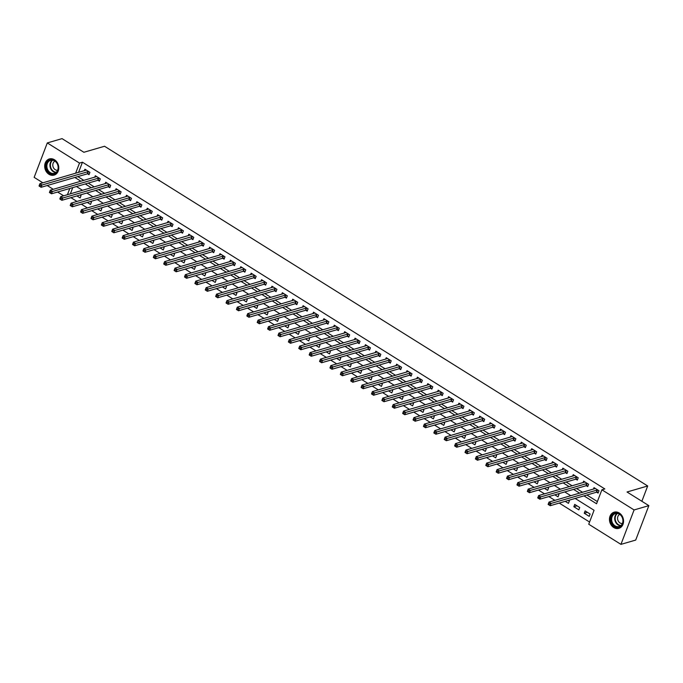 <?xml version="1.0" encoding="UTF-8"?>
<svg xmlns="http://www.w3.org/2000/svg" width="683" height="683" viewBox="0 0 683 683"><rect width="100%" height="100%" fill="white"/><g stroke="black" fill="none" stroke-linecap="round" stroke-linejoin="round"><path stroke-width="1.02" d="M54.503 159.771A8.418 6.924 73.8 0 1 58.781 168.172A8.418 6.924 73.8 0 1 54.094 175.113A8.418 6.924 73.8 0 1 48.963 174.285A8.418 6.924 73.8 0 1 44.685 165.892A8.418 6.924 73.8 0 1 49.381 158.943A8.418 6.924 73.8 0 1 54.503 159.771M619.276 513.01A8.418 6.924 73.8 0 1 623.553 521.402A8.418 6.924 73.8 0 1 618.858 528.352A8.418 6.924 73.8 0 1 613.735 527.524A8.418 6.924 73.8 0 1 609.458 519.131A8.418 6.924 73.8 0 1 614.154 512.182A8.418 6.924 73.8 0 1 619.276 513.01M42.875 182.813L34.15 177.358L47.298 142.926L62.051 138.632L83.872 152.275L104.533 146.256L647.689 485.98L627.028 491.999L648.85 505.642L635.702 540.074L620.949 544.368L588.737 524.228L594.065 510.269L575.154 498.436M70.938 197.66L77 201.451M81.328 204.157L87.39 207.948M91.718 210.654L97.771 214.445M102.108 217.151L108.162 220.942M112.499 223.648L118.552 227.439M122.889 230.154L128.942 233.936M133.279 236.651L139.332 240.433M143.669 243.148L149.722 246.939M154.059 249.645L160.112 253.436M164.441 256.142L170.502 259.933M174.831 262.639L180.893 266.43M185.221 269.136L191.283 272.927M195.611 275.633L201.673 279.424M206.001 282.139L212.063 285.921M216.391 288.636L222.445 292.418M226.782 295.133L232.835 298.923M237.172 301.63L243.225 305.421M247.562 308.127L253.615 311.918M257.952 314.624L264.005 318.415M268.342 321.121L274.395 324.912M278.732 327.618L284.785 331.409M289.122 334.124L295.176 337.906M299.504 340.621L305.566 344.403M309.894 347.118L315.956 350.908M320.284 353.615L326.346 357.405M330.674 360.112L336.736 363.902M341.065 366.609L347.126 370.399M351.455 373.106L357.508 376.896M361.845 379.611L367.898 383.394M372.235 386.108L378.288 389.891M382.625 392.605L388.678 396.388M393.015 399.103L399.068 402.893M403.405 405.6L409.459 409.39M413.796 412.097L419.849 415.887M424.177 418.594L430.239 422.384M434.567 425.091L440.629 428.881M444.957 431.596L451.019 435.378M455.348 438.093L461.409 441.875M465.738 444.59L471.799 448.372M476.128 451.087L482.181 454.878M486.518 457.584L492.571 461.375M496.908 464.081L502.961 467.872M507.298 470.578L513.351 474.369M517.688 477.075L523.741 480.866M528.079 483.581L534.132 487.363M538.469 490.078L544.522 493.86M548.859 496.575L554.912 500.366M559.24 503.072L589.574 522.043M63.656 195.808L57.603 192.025M53.265 189.311L47.212 185.52M72.757 187.603L70.375 193.852M590.112 514.017L585.126 510.901L584.238 513.232L589.224 516.348L590.112 514.017M579.722 507.52L574.736 504.404L573.848 506.726L578.834 509.851L579.722 507.52M565.217 501.331L568.444 503.354L569.332 501.023L568.358 500.417M554.827 494.834L558.054 496.848L558.942 494.526L557.968 493.92M544.436 488.336L547.664 490.351L548.551 488.029L547.578 487.423M534.046 481.839L537.273 483.854L538.161 481.532L537.188 480.926M523.656 475.342L526.883 477.357L527.771 475.035L526.806 474.42M513.266 468.845L516.493 470.86L517.381 468.538L516.416 467.923M502.876 462.34L506.103 464.363L506.991 462.032L506.026 461.426M492.494 455.843L495.721 457.866L496.609 455.535L495.636 454.929M482.104 449.346L485.331 451.369L486.219 449.038L485.246 448.432M471.714 442.849L474.941 444.864L475.829 442.541L474.856 441.935M461.324 436.352L464.551 438.366L465.439 436.044L464.466 435.438M450.934 429.855L454.161 431.869L455.049 429.547L454.075 428.941M440.544 423.358L443.771 425.372L444.659 423.05L443.685 422.435M430.153 416.861L433.381 418.875L434.268 416.545L433.295 415.938M419.763 410.355L422.99 412.378L423.878 410.048L422.905 409.441M409.373 403.858L412.6 405.881L413.488 403.551L412.515 402.944M398.983 397.361L402.21 399.384L403.098 397.054L402.125 396.447M388.593 390.864L391.82 392.879L392.708 390.556L391.743 389.95M378.203 384.367L381.43 386.382L382.318 384.059L381.353 383.453M367.821 377.87L371.04 379.885L371.936 377.562L370.963 376.956M357.431 371.373L360.658 373.388L361.546 371.065L360.573 370.451M347.041 364.876L350.268 366.891L351.156 364.56L350.183 363.954M336.651 358.37L339.878 360.393L340.766 358.063L339.793 357.457M326.261 351.873L329.488 353.896L330.376 351.566L329.402 350.96M315.87 345.376L319.098 347.399L319.986 345.069L319.012 344.463M305.48 338.879L308.707 340.894L309.595 338.572L308.622 337.965M295.09 332.382L298.317 334.397L299.205 332.075L298.232 331.468M284.7 325.885L287.927 327.9L288.815 325.578L287.842 324.963M274.31 319.388L277.537 321.403L278.425 319.081L277.452 318.466M263.92 312.882L267.147 314.906L268.035 312.575L267.07 311.969M253.53 306.385L256.757 308.409L257.645 306.078L256.68 305.472M243.139 299.888L246.367 301.912L247.255 299.581L246.29 298.975M232.758 293.391L235.985 295.415L236.873 293.084L235.9 292.478M222.368 286.894L225.595 288.909L226.483 286.587L225.51 285.981M211.978 280.397L215.205 282.412L216.093 280.09L215.119 279.484M201.587 273.9L204.815 275.915L205.703 273.593L204.729 272.978M191.197 267.403L194.424 269.418L195.312 267.096L194.339 266.481M180.807 260.897L184.034 262.921L184.922 260.59L183.949 259.984M170.417 254.4L173.644 256.424L174.532 254.093L173.559 253.487M160.027 247.903L163.254 249.927L164.142 247.596L163.169 246.99M149.637 241.406L152.864 243.421L153.752 241.099L152.779 240.493M139.247 234.909L142.474 236.924L143.362 234.602L142.388 233.996M128.856 228.412L132.084 230.427L132.972 228.105L132.007 227.499M118.466 221.915L121.694 223.93L122.581 221.608L121.617 220.993M108.085 215.418L111.303 217.433L112.2 215.111L111.227 214.496M97.695 208.913L100.922 210.936L101.81 208.605L100.836 207.999M87.304 202.416L90.532 204.439L91.42 202.108L90.446 201.502M76.914 195.919L80.142 197.942L81.029 195.611L80.056 195.005M583.956 495.875L596.558 503.755L601.885 489.796L604.839 488.943L82.455 162.213L78.554 172.423M77.819 176.607L83.881 180.397M88.209 183.104L94.271 186.894M98.6 189.601L104.661 193.391M108.99 196.098L115.051 199.888M119.38 202.595L125.433 206.386M129.77 209.1L135.823 212.883M140.16 215.597L146.213 219.38M150.55 222.095L156.603 225.885M160.94 228.592L166.993 232.382M171.331 235.089L177.384 238.879M181.721 241.586L187.774 245.376M192.111 248.083L198.164 251.873M202.492 254.58L208.554 258.37M212.883 261.085L218.944 264.867M223.273 267.582L229.334 271.364M233.663 274.079L239.724 277.87M244.053 280.576L250.115 284.367M254.443 287.073L260.496 290.864M264.833 293.57L270.886 297.361M275.223 300.068L281.276 303.858M285.614 306.565L291.667 310.355M296.004 313.07L302.057 316.852M306.394 319.567L312.447 323.349M316.784 326.064L322.837 329.855M327.166 332.561L333.227 336.352M337.556 339.058L343.617 342.849M347.946 345.555L354.007 349.346M358.336 352.052L364.398 355.843M368.726 358.558L374.788 362.34M379.116 365.055L385.169 368.837M389.506 371.552L395.559 375.334M399.897 378.049L405.95 381.84M410.287 384.546L416.34 388.337M420.677 391.043L426.73 394.834M431.067 397.54L437.12 401.331M441.457 404.037L447.51 407.828M451.847 410.543L457.9 414.325M462.229 417.04L468.29 420.822M472.619 423.537L478.681 427.319M483.009 430.034L489.071 433.825M493.399 436.531L499.461 440.322M503.789 443.028L509.851 446.819M514.179 449.525L520.233 453.316M524.57 456.022L530.623 459.813M534.96 462.528L541.013 466.31M545.35 469.025L551.403 472.807M555.74 475.522L561.793 479.312M566.13 482.019L572.183 485.809M576.52 488.516L582.573 492.306M586.902 495.013L597.386 501.57M596.754 492.238L598.103 493.083L598.991 490.761L594.005 487.645L593.433 489.139M586.364 485.741L587.713 486.586L588.601 484.264L583.615 481.139L583.043 482.642M575.974 479.244L577.323 480.089L578.211 477.767L573.225 474.642L572.653 476.145M565.584 472.747L566.933 473.592L567.829 471.261L562.835 468.145L562.263 469.648M555.194 466.25L556.551 467.095L557.439 464.764L552.445 461.648L551.873 463.151M544.803 459.753L546.161 460.598L547.049 458.267L542.063 455.151L541.482 456.654M534.413 453.247L535.771 454.101L536.659 451.77L531.673 448.654L531.101 450.148M524.023 446.75L525.381 447.596L526.269 445.273L521.283 442.157L520.711 443.651M513.633 440.253L514.991 441.098L515.878 438.776L510.893 435.652L510.321 437.154M503.251 433.756L504.6 434.601L505.488 432.279L500.502 429.155L499.93 430.657M492.861 427.259L494.21 428.104L495.098 425.782L490.112 422.657L489.54 424.16M482.471 420.762L483.82 421.607L484.708 419.277L479.722 416.16L479.15 417.663M472.081 414.265L473.43 415.11L474.318 412.78L469.332 409.663L468.76 411.166M461.691 407.768L463.04 408.613L463.928 406.283L458.942 403.166L458.37 404.669M451.301 401.262L452.65 402.116L453.538 399.786L448.552 396.669L447.98 398.163M440.911 394.765L442.26 395.611L443.147 393.288L438.162 390.172L437.59 391.666M430.521 388.268L431.869 389.114L432.766 386.791L427.771 383.667L427.199 385.169M420.13 381.771L421.488 382.617L422.376 380.294L417.381 377.17L416.809 378.672M409.74 375.274L411.098 376.12L411.986 373.797L407 370.673L406.419 372.175M399.35 368.777L400.708 369.623L401.595 367.292L396.61 364.176L396.038 365.678M388.96 362.28L390.317 363.125L391.205 360.795L386.219 357.679L385.647 359.181M378.578 355.783L379.927 356.628L380.815 354.298L375.829 351.182L375.257 352.684M368.188 349.278L369.537 350.123L370.425 347.801L365.439 344.684L364.867 346.179M357.798 342.781L359.147 343.626L360.035 341.304L355.049 338.187L354.477 339.682M347.408 336.284L348.757 337.129L349.645 334.807L344.659 331.682L344.087 333.184M337.018 329.787L338.367 330.632L339.255 328.31L334.269 325.185L333.697 326.687M326.628 323.29L327.977 324.135L328.865 321.813L323.879 318.688L323.307 320.19M316.238 316.792L317.586 317.638L318.474 315.307L313.488 312.191L312.916 313.693M305.847 310.295L307.196 311.141L308.084 308.81L303.098 305.694L302.526 307.196M295.457 303.798L296.815 304.644L297.703 302.313L292.708 299.197L292.136 300.699M285.067 297.293L286.425 298.138L287.312 295.816L282.327 292.7L281.746 294.194M274.677 290.796L276.034 291.641L276.922 289.319L271.936 286.203L271.364 287.697M264.287 284.299L265.644 285.144L266.532 282.822L261.546 279.697L260.974 281.2M253.897 277.802L255.254 278.647L256.142 276.325L251.156 273.2L250.584 274.703M243.515 271.305L244.864 272.15L245.752 269.828L240.766 266.703L240.194 268.206M233.125 264.808L234.474 265.653L235.362 263.322L230.376 260.206L229.804 261.709M222.735 258.311L224.084 259.156L224.972 256.825L219.986 253.709L219.414 255.211M212.345 251.814L213.694 252.659L214.582 250.328L209.596 247.212L209.024 248.714M201.955 245.308L203.303 246.153L204.191 243.831L199.205 240.715L198.633 242.209M191.564 238.811L192.913 239.656L193.801 237.334L188.815 234.218L188.243 235.712M181.174 232.314L182.523 233.159L183.411 230.837L178.425 227.712L177.853 229.215M170.784 225.817L172.133 226.662L173.03 224.34L168.035 221.215L167.463 222.718M160.394 219.32L161.751 220.165L162.639 217.834L157.645 214.718L157.073 216.221M150.004 212.823L151.361 213.668L152.249 211.337L147.263 208.221L146.683 209.724M139.614 206.326L140.971 207.171L141.859 204.84L136.873 201.724L136.301 203.227M129.224 199.82L130.581 200.674L131.469 198.343L126.483 195.227L125.911 196.721M118.842 193.323L120.191 194.168L121.079 191.846L116.093 188.73L115.521 190.224M108.452 186.826L109.801 187.671L110.689 185.349L105.703 182.224L105.131 183.727M98.062 180.329L99.411 181.174L100.299 178.852L95.313 175.727L94.741 177.23M87.672 173.832L89.021 174.677L89.908 172.355L84.923 169.23L84.35 170.733M641.858 501.271L647.689 485.98M648.85 505.642L634.089 509.945L620.949 544.368M47.298 142.926L79.501 163.075L75.608 173.277M82.455 162.213L79.501 163.075M601.885 489.796L634.089 509.945M74.874 177.469L80.927 181.251M85.264 183.966L91.317 187.748M95.654 190.463L101.707 194.254M106.036 196.96L112.097 200.751M116.426 203.457L122.488 207.248M126.816 209.954L132.878 213.745M137.206 216.451L143.268 220.242M147.596 222.957L153.658 226.739M157.986 229.454L164.04 233.236M168.377 235.951L174.43 239.733M178.767 242.448L184.82 246.239M189.157 248.945L195.21 252.736M199.547 255.442L205.6 259.233M209.937 261.939L215.99 265.73M220.327 268.436L226.38 272.227M230.709 274.942L236.77 278.724M241.099 281.439L247.161 285.221M251.489 287.936L257.551 291.726M261.879 294.433L267.941 298.223M272.269 300.93L278.331 304.72M282.66 307.427L288.713 311.217M293.05 313.924L299.103 317.715M303.44 320.421L309.493 324.212M313.83 326.926L319.883 330.709M324.22 333.424L330.273 337.206M334.61 339.921L340.663 343.711M345 346.418L351.053 350.208M355.391 352.915L361.444 356.705M365.772 359.412L371.834 363.202M376.162 365.909L382.224 369.699M386.552 372.406L392.614 376.196M396.943 378.911L403.004 382.693M407.333 385.408L413.394 389.19M417.723 391.905L423.776 395.696M428.113 398.402L434.166 402.193M438.503 404.899L444.556 408.69M448.893 411.397L454.946 415.187M459.283 417.894L465.336 421.684M469.673 424.391L475.727 428.181M480.064 430.896L486.117 434.678M490.445 437.393L496.507 441.175M500.835 443.89L506.897 447.681M511.225 450.387L517.287 454.178M521.616 456.884L527.677 460.675M532.006 463.381L538.067 467.172M542.396 469.878L548.449 473.669M552.786 476.384L558.839 480.166M563.176 482.881L569.229 486.663M573.566 489.378L579.619 493.16M72.125 183.821L71.51 184M69.811 188.465L67.421 194.715M570.817 495.73L564.764 491.939M560.427 489.233L554.374 485.442M550.037 482.727L543.984 478.945M539.655 476.23L533.594 472.448M529.265 469.733L523.204 465.951M518.875 463.236L512.813 459.446M508.485 456.739L502.423 452.949M498.095 450.242L492.033 446.451M487.705 443.745L481.652 439.954M477.315 437.248L471.261 433.457M466.924 430.742L460.871 426.96M456.534 424.245L450.481 420.463M446.144 417.748L440.091 413.966M435.754 411.251L429.701 407.461M425.364 404.754L419.311 400.964M414.982 398.257L408.921 394.467M404.592 391.76L398.531 387.97M394.202 385.263L388.14 381.473M383.812 378.758L377.75 374.976M373.422 372.261L367.36 368.478M363.032 365.764L356.978 361.981M352.641 359.267L346.588 355.476M342.251 352.769L336.198 348.979M331.861 346.272L325.808 342.482M321.471 339.775L315.418 335.985M311.081 333.278L305.028 329.488M300.691 326.773L294.638 322.991M290.301 320.276L284.248 316.494M279.919 313.779L273.857 309.988M269.529 307.282L263.467 303.491M259.139 300.785L253.077 296.994M248.749 294.288L242.687 290.497M238.358 287.791L232.297 284M227.968 281.294L221.915 277.503M217.578 274.788L211.525 271.006M207.188 268.291L201.135 264.509M196.798 261.794L190.745 258.003M186.408 255.297L180.355 251.506M176.018 248.8L169.965 245.009M165.627 242.303L159.574 238.512M155.246 235.806L149.184 232.015M144.856 229.309L138.794 225.518M134.466 222.803L128.404 219.021M124.075 216.306L118.014 212.524M113.685 209.809L107.624 206.018M103.295 203.312L97.242 199.521M92.905 196.815L86.852 193.024M82.515 190.318L76.462 186.527M587.38 512.31L584.238 513.232M576.99 505.813L573.848 506.726M598.402 492.306L596.353 492.264L550.191 505.71L548.116 504.413L549.004 502.082L595.363 488.49M548.594 503.397L549.004 502.082L551.079 503.38L550.191 505.71L549.072 504.848L549.422 503.917L548.594 503.397L548.236 504.327L549.072 504.848M597.642 489.916L549.422 503.917M588.012 485.809L585.963 485.767L539.801 499.213L537.726 497.907L538.614 495.585L584.972 481.985M538.204 496.9L538.614 495.585L540.688 496.882L539.801 499.213L538.204 496.9L537.845 497.822L538.682 498.342M587.252 483.419L539.032 497.412M577.622 479.312L575.573 479.27L529.419 492.708L527.336 491.41L528.224 489.088L574.582 475.488M527.814 490.394L528.224 489.088L530.307 490.385L529.419 492.708L528.292 491.845L528.642 490.915L527.814 490.394L527.455 491.325L528.292 491.845M576.862 476.922L528.642 490.915M567.231 472.815L565.191 472.764L519.029 486.211L516.946 484.913L517.834 482.591L564.192 468.99M517.424 483.897L517.834 482.591L519.917 483.888L519.029 486.211L517.902 485.348L518.26 484.418L517.424 483.897L517.074 484.828L517.902 485.348M566.472 470.416L518.26 484.418M556.841 466.318L554.801 466.267L508.639 479.714L506.555 478.416L507.443 476.094L553.802 462.493M507.034 477.4L507.443 476.094L509.527 477.391L508.639 479.714L507.512 478.851L507.87 477.921L507.034 477.4L506.684 478.331L507.512 478.851M556.082 463.919L507.87 477.921M613.317 513.949A7.291 5.993 73.8 0 1 621.863 516.45A7.291 5.993 73.8 0 1 620.642 526.311A7.291 5.993 73.8 0 1 612.096 523.818A7.291 5.993 73.8 0 1 613.317 513.949M620.659 525.765A6.745 5.549 -106.2 0 0 622.256 517.535A6.745 5.549 -106.2 0 0 615.383 513.565A6.745 5.549 -106.2 0 0 613.889 514.325A6.745 5.549 -106.2 0 0 612.292 522.555A6.745 5.549 -106.2 0 0 619.165 526.525A6.745 5.549 -106.2 0 0 620.659 525.765M619.72 514.376A4.807 3.953 -106.2 0 0 619.174 514.717A4.807 3.953 -106.2 0 0 617.91 520.267A4.807 3.953 -106.2 0 0 622.384 523.511M615.007 512.002A8.367 6.881 -106.2 0 0 614.64 512.096A8.367 6.881 -106.2 0 0 612.779 513.035A8.367 6.881 -106.2 0 0 610.807 523.246A8.367 6.881 -106.2 0 0 619.319 528.164A8.367 6.881 -106.2 0 0 619.677 528.044M49.808 173.175A7.291 5.993 73.8 0 1 46.598 163.382A7.291 5.993 73.8 0 1 54.606 160.616A7.291 5.993 73.8 0 1 57.816 170.4A7.291 5.993 73.8 0 1 49.808 173.175M54.725 160.992A6.745 5.549 -106.2 0 0 50.619 160.326A6.745 5.549 -106.2 0 0 46.854 165.892A6.745 5.549 -106.2 0 0 50.286 172.62A6.745 5.549 -106.2 0 0 54.392 173.286A6.745 5.549 -106.2 0 0 58.149 167.719A6.745 5.549 -106.2 0 0 54.725 160.992M54.947 161.137A4.807 3.953 -106.2 0 0 52.796 165.235A4.807 3.953 -106.2 0 0 55.229 169.691A4.807 3.953 -106.2 0 0 57.611 170.272M50.235 158.763A8.367 6.881 -106.2 0 0 49.868 158.857A8.367 6.881 -106.2 0 0 45.206 165.764A8.367 6.881 -106.2 0 0 49.458 174.105A8.367 6.881 -106.2 0 0 54.546 174.925A8.367 6.881 -106.2 0 0 54.905 174.805M546.451 459.813L544.411 459.77L498.249 473.217L496.165 471.919L497.053 469.588L543.412 455.996M496.643 470.903L497.053 469.588L499.136 470.894L498.249 473.217L497.122 472.354L497.48 471.424L496.643 470.903L496.293 471.833L497.122 472.354M545.691 457.422L497.48 471.424M536.07 453.316L534.021 453.273L487.858 466.72L485.775 465.422L486.672 463.091L533.022 449.499M486.253 464.406L486.672 463.091L488.746 464.397L487.858 466.72L486.731 465.857L487.09 464.927L486.253 464.406L485.903 465.336L486.731 465.857M535.301 450.925L487.09 464.927M525.679 446.819L523.63 446.776L477.468 460.222L475.394 458.925L476.282 456.594L522.632 443.002M475.872 457.909L476.282 456.594L478.356 457.892L477.468 460.222L476.341 459.36L476.7 458.43L475.872 457.909L475.513 458.839L476.341 459.36M524.911 444.428L476.7 458.43M515.289 440.322L513.24 440.279L467.078 453.725L465.003 452.419L465.891 450.097L512.241 436.505M465.482 451.412L465.891 450.097L467.966 451.395L467.078 453.725L465.951 452.855L466.31 451.933L465.482 451.412L465.123 452.342L465.951 452.855M514.53 437.931L466.31 451.933M504.899 433.825L502.85 433.782L456.688 447.228L454.613 445.922L455.501 443.6L501.851 430M455.091 444.906L455.501 443.6L457.576 444.898L456.688 447.228L455.561 446.358L455.92 445.427L455.091 444.906L454.733 445.837L455.561 446.358M504.139 431.434L455.92 445.427M494.509 427.327L492.46 427.285L446.298 440.723L444.223 439.425L445.111 437.103L491.461 423.503M444.701 438.409L445.111 437.103L447.186 438.401L446.298 440.723L445.171 439.861L445.529 438.93L444.701 438.409L444.343 439.34L445.171 439.861M493.749 424.937L445.529 438.93M484.119 420.83L482.07 420.779L435.908 434.226L433.833 432.928L434.721 430.606L481.071 417.006M434.311 431.912L434.721 430.606L436.796 431.904L435.908 434.226L434.789 433.364L435.139 432.433L434.311 431.912L433.953 432.843L434.789 433.364M483.359 418.431L435.139 432.433M473.729 414.333L471.68 414.282L425.518 427.729L423.443 426.431L424.331 424.109L470.681 410.509M423.921 425.415L424.331 424.109L426.405 425.407L425.518 427.729L424.399 426.866L424.749 425.936L423.921 425.415L423.562 426.346L424.399 426.866M472.969 411.934L424.749 425.936M463.339 407.828L461.29 407.785L415.127 421.232L413.053 419.934L413.941 417.603L460.299 404.012M413.531 418.918L413.941 417.603L416.015 418.91L415.127 421.232L414.009 420.369L414.359 419.439L413.531 418.918L413.172 419.849L414.009 420.369M462.579 405.437L414.359 419.439M452.949 401.331L450.9 401.288L404.737 414.735L402.663 413.437L403.551 411.106L449.909 397.515M403.141 412.421L403.551 411.106L405.634 412.404L404.737 414.735L403.619 413.872L403.969 412.942L403.141 412.421L402.782 413.352L403.619 413.872M452.189 398.94L403.969 412.942M442.558 394.834L440.509 394.791L394.356 408.238L392.273 406.94L393.16 404.609L439.519 391.017M392.751 405.924L393.16 404.609L395.244 405.907L394.356 408.238L393.229 407.375L393.579 406.445L392.751 405.924L392.401 406.855L393.229 407.375M441.799 392.443L393.579 406.445M432.168 388.337L430.128 388.294L383.966 401.741L381.882 400.434L382.77 398.112L429.129 384.52M382.36 399.427L382.77 398.112L384.853 399.41L383.966 401.741L382.839 400.87L383.197 399.939L382.36 399.427L382.01 400.358L382.839 400.87M431.408 385.946L383.197 399.939M421.778 381.84L419.738 381.797L373.575 395.244L371.492 393.937L372.38 391.615L418.739 378.015M371.97 392.921L372.38 391.615L374.463 392.913L373.575 395.244L372.448 394.373L372.807 393.442L371.97 392.921L371.62 393.852L372.448 394.373M421.018 379.449L372.807 393.442M411.397 375.343L409.348 375.3L363.185 388.738L361.102 387.44L361.99 385.118L408.349 371.518M361.58 386.424L361.99 385.118L364.073 386.416L363.185 388.738L362.058 387.876L362.417 386.945L361.58 386.424L361.23 387.355L362.058 387.876M410.628 372.944L362.417 386.945M401.006 368.846L398.957 368.794L352.795 382.241L350.721 380.943L351.608 378.621L397.958 365.021M351.19 379.927L351.608 378.621L353.683 379.919L352.795 382.241L351.668 381.379L352.027 380.448L351.19 379.927L350.84 380.858L351.668 381.379M400.238 366.447L352.027 380.448M390.616 362.34L388.567 362.297L342.405 375.744L340.33 374.446L341.218 372.115L387.568 358.524M340.808 373.43L341.218 372.115L343.293 373.422L342.405 375.744L341.278 374.882L341.637 373.951L340.808 373.43L340.45 374.361L341.278 374.882M389.848 359.95L341.637 373.951M380.226 355.843L378.177 355.8L332.015 369.247L329.94 367.949L330.828 365.618L377.178 352.027M330.418 366.933L330.828 365.618L332.903 366.925L332.015 369.247L330.888 368.385L331.246 367.454L330.418 366.933L330.06 367.864L330.888 368.385M379.466 353.452L331.246 367.454M369.836 349.346L367.787 349.303L321.625 362.75L319.55 361.452L320.438 359.121L366.788 345.53M320.028 360.436L320.438 359.121L322.513 360.419L321.625 362.75L320.498 361.888L320.856 360.957L320.028 360.436L319.67 361.367L320.498 361.888M369.076 346.955L320.856 360.957M359.446 342.849L357.397 342.806L311.235 356.253L309.16 354.955L310.048 352.624L356.398 339.033M309.638 353.939L310.048 352.624L312.122 353.922L311.235 356.253L310.116 355.391L310.466 354.46L309.638 353.939L309.279 354.87L310.116 355.391M358.686 340.458L310.466 354.46M349.056 336.352L347.007 336.309L300.844 349.756L298.77 348.45L299.658 346.127L346.008 332.527M299.248 347.442L299.658 346.127L301.732 347.425L300.844 349.756L299.248 347.442L298.889 348.373L299.726 348.885M348.296 333.961L300.076 347.954M338.666 329.855L336.617 329.812L290.454 343.259L288.38 341.952L289.268 339.63L335.626 326.03M288.858 340.937L289.268 339.63L291.342 340.928L290.454 343.259L289.336 342.388L289.686 341.457L288.858 340.937L288.499 341.867L289.336 342.388M337.906 327.464L289.686 341.457M328.275 323.358L326.226 323.307L280.064 336.753L277.99 335.455L278.877 333.133L325.236 319.533M278.468 334.439L278.877 333.133L280.952 334.431L280.064 336.753L278.946 335.891L279.296 334.96L278.468 334.439L278.109 335.37L278.946 335.891M327.516 320.959L279.296 334.96M317.885 316.861L315.836 316.81L269.683 330.256L267.599 328.958L268.487 326.636L314.846 313.036M268.077 327.942L268.487 326.636L270.57 327.934L269.683 330.256L268.556 329.394L268.906 328.463L268.077 327.942L267.719 328.873L268.556 329.394M317.125 314.462L268.906 328.463M307.495 310.355L305.455 310.313L259.292 323.759L257.209 322.461L258.097 320.131L304.456 306.539M257.687 321.445L258.097 320.131L260.18 321.437L259.292 323.759L258.165 322.897L258.524 321.966L257.687 321.445L257.337 322.376L258.165 322.897M306.735 307.965L258.524 321.966M297.105 303.858L295.065 303.815L248.902 317.262L246.819 315.964L247.707 313.634L294.066 300.042M247.297 314.948L247.707 313.634L249.79 314.94L248.902 317.262L247.775 316.4L248.134 315.469L247.297 314.948L246.947 315.879L247.775 316.4M296.345 301.468L248.134 315.469M286.715 297.361L284.674 297.318L238.512 310.765L236.429 309.467L237.317 307.137L283.676 293.545M236.907 308.451L237.317 307.137L239.4 308.434L238.512 310.765L237.385 309.903L237.744 308.972L236.907 308.451L236.557 309.382L237.385 309.903M285.955 294.971L237.744 308.972M276.333 290.864L274.284 290.821L228.122 304.268L226.039 302.97L226.935 300.64L273.285 287.048M226.517 301.954L226.935 300.64L229.01 301.937L228.122 304.268L226.995 303.406L227.354 302.475L226.517 301.954L226.167 302.885L226.995 303.406M275.565 288.474L227.354 302.475M265.943 284.367L263.894 284.324L217.732 297.771L215.657 296.465L216.545 294.142L262.895 280.542M216.135 295.457L216.545 294.142L218.62 295.44L217.732 297.771L216.605 296.9L216.963 295.97L216.135 295.457L215.777 296.388L216.605 296.9M265.175 281.977L216.963 295.97M255.553 277.87L253.504 277.827L207.342 291.274L205.267 289.968L206.155 287.645L252.505 274.045M205.745 288.952L206.155 287.645L208.23 288.943L207.342 291.274L206.215 290.403L206.573 289.472L205.745 288.952L205.387 289.882L206.215 290.403M254.793 275.48L206.573 289.472M245.163 271.373L243.114 271.322L196.952 284.768L194.877 283.471L195.765 281.148L242.115 267.548M195.355 282.455L195.765 281.148L197.839 282.446L196.952 284.768L195.825 283.906L196.183 282.975L195.355 282.455L194.996 283.385L195.825 283.906M244.403 268.974L196.183 282.975M234.773 264.876L232.724 264.825L186.561 278.271L184.487 276.974L185.375 274.651L231.725 261.051M184.965 275.958L185.375 274.651L187.449 275.949L186.561 278.271L185.434 277.409L185.793 276.478L184.965 275.958L184.606 276.888L185.434 277.409M234.013 262.477L185.793 276.478M224.383 258.37L222.334 258.328L176.171 271.774L174.097 270.477L174.985 268.146L221.335 254.554M174.575 269.461L174.985 268.146L177.059 269.452L176.171 271.774L175.053 270.912L175.403 269.981L174.575 269.461L174.216 270.391L175.053 270.912M223.623 255.98L175.403 269.981M213.992 251.873L211.943 251.831L165.781 265.277L163.707 263.979L164.594 261.649L210.945 248.057M164.185 262.964L164.594 261.649L166.669 262.955L165.781 265.277L164.663 264.415L165.013 263.484L164.185 262.964L163.826 263.894L164.663 264.415M213.233 249.483L165.013 263.484M203.602 245.376L201.553 245.334L155.391 258.78L153.316 257.482L154.204 255.152L200.563 241.56M153.795 256.466L154.204 255.152L156.279 256.449L155.391 258.78L154.273 257.918L154.623 256.987L153.795 256.466L153.436 257.397L154.273 257.918M202.842 242.986L154.623 256.987M193.212 238.879L191.163 238.837L145.001 252.283L142.926 250.985L143.814 248.655L190.173 235.063M143.404 249.969L143.814 248.655L145.897 249.952L145.001 252.283L143.882 251.421L144.233 250.49L143.404 249.969L143.046 250.9L143.882 251.421M192.452 236.489L144.233 250.49M182.822 232.382L180.773 232.34L134.619 245.786L132.536 244.48L133.424 242.158L179.783 228.557M133.014 243.472L133.424 242.158L135.507 243.455L134.619 245.786L133.492 244.915L133.842 243.985L133.014 243.472L132.664 244.403L133.492 244.915M182.062 229.992L133.842 243.985M172.432 225.885L170.391 225.842L124.229 239.281L122.146 237.983L123.034 235.661L169.393 222.06M122.624 236.967L123.034 235.661L125.117 236.958L124.229 239.281L123.102 238.418L123.461 237.488L122.624 236.967L122.274 237.897L123.102 238.418M171.672 223.495L123.461 237.488M162.042 219.388L160.001 219.337L113.839 232.783L111.756 231.486L112.644 229.164L159.002 215.563M112.234 230.47L112.644 229.164L114.727 230.461L113.839 232.783L112.712 231.921L113.071 230.991L112.234 230.47L111.884 231.4L112.712 231.921M161.282 216.989L113.071 230.991M151.66 212.891L149.611 212.84L103.449 226.286L101.366 224.989L102.254 222.667L148.612 209.066M101.844 223.973L102.254 222.667L104.337 223.964L103.449 226.286L102.322 225.424L102.681 224.494L101.844 223.973L101.494 224.903L102.322 225.424M150.892 210.492L102.681 224.494M141.27 206.386L139.221 206.343L93.059 219.789L90.984 218.492L91.872 216.161L138.222 202.569M91.454 217.476L91.872 216.161L93.947 217.467L93.059 219.789L91.932 218.927L92.29 217.997L91.454 217.476L91.104 218.406L91.932 218.927M140.502 203.995L92.29 217.997M130.88 199.888L128.831 199.846L82.669 213.292L80.594 211.995L81.482 209.664L127.832 196.072M81.072 210.979L81.482 209.664L83.557 210.97L82.669 213.292L81.542 212.43L81.9 211.499L81.072 210.979L80.714 211.909L81.542 212.43M130.112 197.498L81.9 211.499M120.49 193.391L118.441 193.349L72.278 206.795L70.204 205.498L71.092 203.167L117.442 189.575M70.682 204.482L71.092 203.167L73.166 204.465L72.278 206.795L71.152 205.933L71.51 205.002L70.682 204.482L70.323 205.412L71.152 205.933M119.73 191.001L71.51 205.002M110.1 186.894L108.051 186.852L61.888 200.298L59.814 198.992L60.702 196.67L107.052 183.078M60.292 197.985L60.702 196.67L62.776 197.968L61.888 200.298L60.761 199.427L61.12 198.505L60.292 197.985L59.933 198.915L60.761 199.427M109.34 184.504L61.12 198.505M99.709 180.397L97.66 180.355L51.498 193.801L49.424 192.495L50.311 190.173L96.662 176.573M49.902 191.479L50.311 190.173L52.386 191.471L51.498 193.801L50.38 192.93L50.73 192L49.902 191.479L49.543 192.41L50.38 192.93M98.95 178.007L50.73 192M89.319 173.9L87.27 173.858L41.108 187.296L39.033 185.998L39.921 183.676L86.271 170.076M39.512 184.982L39.921 183.676L41.996 184.973L41.108 187.296L39.99 186.433L40.34 185.503L39.512 184.982L39.153 185.913L39.99 186.433M88.559 171.51L40.34 185.503M597.523 489.907L596.635 492.238M597.241 489.933L596.353 492.264M587.132 483.41L586.245 485.741M586.851 483.436L585.963 485.767M576.742 476.913L575.854 479.235M576.461 476.939L575.573 479.27M566.352 470.416L565.464 472.738M566.079 470.442L565.191 472.764M555.962 463.919L555.074 466.241M555.689 463.945L554.801 466.267M620.616 525.799A6.745 5.549 73.8 0 1 615.033 520.728A6.745 5.549 73.8 0 1 616.962 513.428A6.745 5.549 73.8 0 1 617.005 513.394M617.475 513.454A6.523 5.362 -106.2 0 0 617.364 513.531A6.523 5.362 -106.2 0 0 615.511 520.642A6.523 5.362 -106.2 0 0 620.984 525.5M55.844 172.56A6.745 5.549 73.8 0 1 53.359 171.723A6.745 5.549 73.8 0 1 49.97 165.969A6.745 5.549 73.8 0 1 52.232 160.155M52.702 160.215A6.523 5.362 -106.2 0 0 50.44 165.832A6.523 5.362 -106.2 0 0 53.726 171.45A6.523 5.362 -106.2 0 0 56.211 172.261M545.58 457.422L544.692 459.744M545.299 457.448L544.411 459.77M535.19 450.917L534.302 453.247M534.909 450.951L534.021 453.273M524.8 444.42L523.912 446.75M524.518 444.445L523.63 446.776M514.41 437.923L513.522 440.253M514.128 437.948L513.24 440.279M504.02 431.425L503.132 433.756M503.738 431.451L502.85 433.782M493.63 424.928L492.742 427.251M493.348 424.954L492.46 427.285M483.24 418.431L482.352 420.754M482.958 418.457L482.07 420.779M472.849 411.934L471.962 414.257M472.568 411.96L471.68 414.282M462.459 405.437L461.571 407.76M462.178 405.463L461.29 407.785M452.069 398.932L451.181 401.262M451.787 398.966L450.9 401.288M441.679 392.435L440.791 394.765M441.406 392.46L440.509 394.791M431.289 385.938L430.401 388.268M431.016 385.963L430.128 388.294M420.907 379.441L420.011 381.771M420.626 379.466L419.738 381.797M410.517 372.944L409.629 375.266M410.235 372.969L409.348 375.3M400.127 366.447L399.239 368.769M399.845 366.472L398.957 368.794M389.737 359.95L388.849 362.272M389.455 359.975L388.567 362.297M379.347 353.452L378.459 355.775M379.065 353.478L378.177 355.8M368.957 346.947L368.069 349.278M368.675 346.981L367.787 349.303M358.566 340.45L357.679 342.781M358.285 340.476L357.397 342.806M348.176 333.953L347.288 336.284M347.895 333.978L347.007 336.309M337.786 327.456L336.898 329.787M337.504 327.481L336.617 329.812M327.396 320.959L326.508 323.281M327.114 320.984L326.226 323.307M317.006 314.462L316.118 316.784M316.724 314.487L315.836 316.81M306.616 307.965L305.728 310.287M306.343 307.99L305.455 310.313M296.226 301.468L295.338 303.79M295.952 301.493L295.065 303.815M285.844 294.962L284.956 297.293M285.562 294.996L284.674 297.318M275.454 288.465L274.566 290.796M275.172 288.491L274.284 290.821M265.064 281.968L264.176 284.299M264.782 281.994L263.894 284.324M254.674 275.471L253.786 277.793M254.392 275.497L253.504 277.827M244.283 268.974L243.396 271.296M244.002 269L243.114 271.322M233.893 262.477L233.005 264.799M233.612 262.503L232.724 264.825M223.503 255.98L222.615 258.302M223.221 256.005L222.334 258.328M213.113 249.483L212.225 251.805M212.831 249.508L211.943 251.831M202.723 242.977L201.835 245.308M202.441 243.011L201.553 245.334M192.333 236.48L191.445 238.811M192.051 236.506L191.163 238.837M181.943 229.983L181.055 232.314M181.669 230.009L180.773 232.34M171.553 223.486L170.665 225.808M171.279 223.512L170.391 225.842M161.171 216.989L160.274 219.311M160.889 217.015L160.001 219.337M150.781 210.492L149.893 212.814M150.499 210.518L149.611 212.84M140.391 203.995L139.503 206.317M140.109 204.021L139.221 206.343M130.001 197.489L129.113 199.82M129.719 197.524L128.831 199.846M119.61 190.992L118.722 193.323M119.329 191.018L118.441 193.349M109.22 184.495L108.332 186.826M108.938 184.521L108.051 186.852M98.83 177.998L97.942 180.329M98.548 178.024L97.66 180.355M88.44 171.501L87.552 173.823M88.158 171.527L87.27 173.858"/></g></svg>

